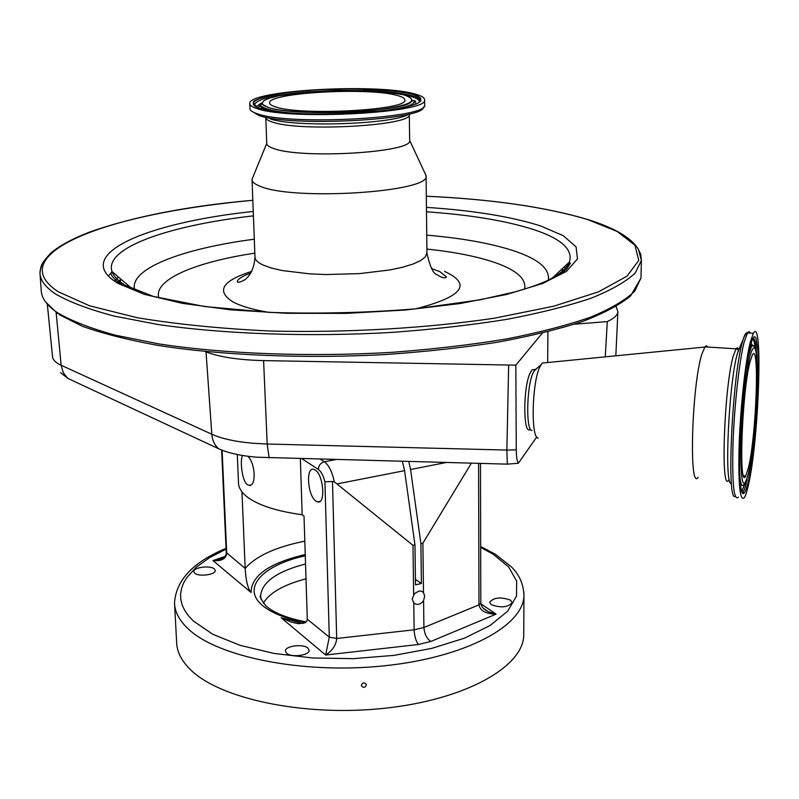 <?xml version="1.0" encoding="UTF-8"?>
<svg xmlns="http://www.w3.org/2000/svg" width="799" height="799" viewBox="0 0 799 799"><rect width="100%" height="100%" fill="white"/><g stroke="black" fill="none" stroke-linecap="round" stroke-linejoin="round"><path stroke-width="1.2" d="M424.838 172.934L426.097 175.86C431.1 192.16 292.604 201.088 259.845 186.137C254.591 184.07 251.985 181.862 252.015 179.515L252.844 177.318M409.647 140.105L409.657 140.414C413.542 152.499 300.694 159.331 273.368 148.394C268.913 146.856 266.706 145.188 266.736 143.411L265.827 117.703M413.642 100.624L415.85 101.263M423.42 107.006C425.717 119.97 290.796 127.241 258.976 115.535L251.335 110.931M419.745 100.524L420.963 101.064M424.649 104.569L424.649 104.919C429.642 118.102 290.596 125.912 257.807 113.917C252.544 112.269 249.937 110.482 249.987 108.574L249.807 103.81M413.682 93.683C421.013 95.49 424.649 97.548 424.599 99.855C429.592 112.829 290.427 120.549 257.618 108.774C252.354 107.146 249.747 105.398 249.797 103.52C247.76 90.457 375.31 83.136 413.682 93.683M396.664 95.321C402.147 96.709 404.873 98.277 404.823 100.025C408.439 110.052 301.832 116.005 275.905 107.006C271.66 105.728 269.553 104.339 269.593 102.861C267.755 92.764 367.41 87.061 396.664 95.321M748.573 467.245L745.737 475.984C738.406 491.305 741.931 391.959 749.981 361.857L752.378 354.876C759.709 341.103 756.333 435.275 748.573 467.245M253.503 104.869L254.641 104.299M258.586 104.859L262.102 103.71M750.241 342.322L753.387 333.273C763.355 314.936 758.79 441.567 748.333 485.333C746.945 491.525 745.627 495.62 744.368 497.637C739.854 502.062 738.126 484.164 739.175 443.944C740.533 406.212 745.497 361.068 750.241 342.322M698.146 477.273C688.758 492.324 691.684 386.067 701.822 354.237L705.098 346.566L706.436 345.817L707.824 347.036M538.286 438.072C530.776 438.911 531.784 383.8 539.685 367.22L542.231 363.056L545.078 362.776M531.964 430.531C525.772 431.041 526.561 386.416 533.053 372.893L535.16 369.468L536.419 368.818M534.411 369.557L532.094 369.827L530.017 373.183C523.015 387.715 523.115 435.275 530.027 429.492M574.461 324.194L607.29 321.588C613.992 318.511 617.527 315.235 617.897 311.76L616.119 306.496M205.083 351.53L206.032 351.91C219.585 357.083 238.771 359.979 263.6 360.609L515.834 365.153L542.301 333.143M60.494 372.584L67.805 378.386L218.616 448.738C227.765 452.933 240.309 455.74 256.259 457.188L507.315 464.139L518.311 463.27C517.023 461.043 516.344 456.579 516.264 449.877L515.834 365.153M605.282 356.853L607.29 321.588M536.758 436.983L518.311 463.27M547.655 362.516L547.914 331.765M247.85 456.279C255.72 463.57 256.399 487.36 248.839 485.323L247.42 484.673C242.007 481.098 239.83 460.484 242.506 455.48M300.364 458.716L302.162 514.746C277.243 511.31 259.166 505.557 247.94 497.487C241.707 492.833 238.561 487.939 238.492 482.806L237.293 454.521M302.162 514.746L304.019 516.064L307.285 619.175L329.288 637.143L324.923 481.817C323.365 475.645 321.168 471.53 318.352 469.452C318.611 465.437 320.619 462.871 324.354 461.762C328.878 465.128 332.194 471.819 334.322 481.827L332.484 481.477L336.699 638.471C336.149 645.073 332.464 650.596 325.632 655.02L329.288 637.143L336.699 638.471L414.132 629.812C414.481 636.274 415.909 641.158 418.416 644.493L325.632 655.02L281.178 617.757L303.011 623.52M324.923 481.817L332.484 481.477M307.285 619.175L306.996 620.823L305.118 622.781L298.806 623.719L291.096 622.081L281.178 617.757M307.925 648.129L309.113 650.286C309.742 655.44 291.196 657.847 286.541 653.192L285.413 651.095C284.824 645.932 303.171 643.535 307.925 648.129M214.392 568.948L215.251 570.486C215.92 574.781 198.462 577.028 194.616 573.133L193.797 571.635C193.178 567.33 210.457 565.093 214.392 568.948M510.471 600.129L512.159 602.596C507.964 607.42 501.003 608.109 491.265 604.673L489.647 602.256C493.792 597.442 500.733 596.733 510.471 600.129M366.351 684.983C365.153 687.779 363.525 688.059 361.488 685.832L361.388 685.252C362.586 682.486 364.204 682.196 366.252 684.383L366.351 684.983M523.764 633.028L523.754 635.175C523.365 666.696 465.807 699.594 384.868 708.234C304.049 717.083 218.856 698.775 189.862 669.073C181.323 660.493 176.919 651.614 176.649 642.446L174.591 604.304M306.007 578.846C283.905 584.578 269.682 592.688 263.32 603.165M222.102 450.217L226.726 553.347C226.047 558.861 221.463 561.268 212.983 560.588L222.202 558.441M483.535 608.528L488.509 611.804L496.099 614.131L430.791 641.487C426.706 638.551 424.409 633.887 423.909 627.485L423.58 600.608L424.659 596.114L423.49 592.498L422.891 543.18L471.36 463.2M305.238 554.536C269.233 563.055 251.186 575.719 251.086 592.528C247.84 588.653 245.872 580.613 245.173 568.419L241.967 491.834M480.878 603.794L496.099 614.131C485.812 613.932 480.109 610.836 478.981 604.853L480.818 603.065C481.328 606.731 483.894 609.647 488.509 611.804L483.205 608.199M478.591 463.39L478.981 604.853L423.909 627.485L414.132 629.812L413.762 602.885L415.71 604.154C418.756 604.903 421.383 603.714 423.58 600.608M423.49 592.498L421.463 591.19L419.095 590.99L414.501 593.607L412.184 598.99L413.762 602.885M315.146 470.012L313.687 469.363C305.468 466.816 307.705 496.209 316.074 501.193L317.672 501.922C325.882 504.509 323.555 474.716 315.146 470.012M413.652 594.756L412.973 545.327L414.961 544.898L404.584 470.661L402.376 461.393M334.322 481.827L412.973 545.327M414.961 544.898L415.5 584.848L421.403 583.5L415.42 579.325M408.788 461.562L410.566 469.492L420.913 543.61L422.891 543.18M421.403 583.5L420.913 543.61M641.038 275.655L640.978 278.002L634.746 291.126C625.607 300.015 610.955 308.664 590.791 317.083C567.51 325.213 539.425 332.494 506.536 338.956C471.33 344.759 433.378 349.203 392.699 352.279C310.142 357.173 224.629 353.957 159.001 343.94L115.176 335.161C90.447 328.319 71.151 320.798 57.308 312.609C46.811 305.408 41.458 298.057 41.238 290.566L40.04 274.167M637.782 248.259L640.768 254.252L641.387 260.424L635.145 273.108C625.987 281.697 611.305 290.057 591.08 298.207C567.729 306.077 539.565 313.138 506.576 319.4C471.25 325.043 433.188 329.368 392.369 332.374C309.543 337.158 223.76 334.122 157.942 324.494L114.007 316.044C89.218 309.453 69.883 302.202 56.02 294.302C45.513 287.35 40.16 280.259 39.96 273.018C41.089 265.937 40.06 264.519 51.266 252.674C60.275 245.293 73.109 238.412 89.778 232.01C131.845 217.088 186.187 206.512 252.814 200.269M426.326 196.234C491.745 199.241 545.487 207.001 587.535 219.515L617.198 231.46L634.975 245.263L638.781 260.414L626.935 276.224L598.531 291.825L553.837 306.177L494.611 318.162C427.006 328.229 347.325 332.863 270.452 331.036C220.584 328.679 176.09 324.214 136.989 317.662L89.488 305.767L58.127 291.695C-0.689 252.983 113.298 212.184 252.814 200.289M426.446 207.38C473.298 210.457 511.33 216.639 540.553 225.927L563.285 235.695L576.069 246.841L577.477 258.916L566.491 271.35L542.741 283.445L506.736 294.441L460.054 303.54L405.323 310.032L346.107 313.378L286.511 313.298L230.671 309.842L182.302 303.33L144.239 294.312L118.252 283.495C69.633 255.141 145.967 222.741 253.233 211.445M426.496 211.795C470.791 214.881 506.726 220.874 534.281 229.782C561.497 238.871 573.213 249.618 569.417 262.002C566.661 269.033 557.822 275.925 542.881 282.696M140.834 292.564L126.212 285.752M426.746 235.136C463.929 238.322 494.022 243.925 517.033 251.935C539.535 259.985 549.952 269.383 548.314 280.119M123.665 284.184C117.383 280.089 113.508 275.895 112.04 271.59C103.78 247.92 168.889 225.428 253.403 215.85M134.641 290.007C128.629 268.873 182.192 248.579 254.302 239.211M158.871 297.897C153.068 279.86 195.096 262.122 254.831 253.143M426.896 249.068C456.149 252.154 479.859 257.018 498.017 263.66C517.592 271.001 526.451 279.49 524.613 289.128M444.544 271.41C472.319 284.234 462.751 296.699 415.85 308.813M268.834 312.359C253.053 309.682 241.178 306.247 233.198 302.052C215.77 291.146 221.962 280.898 251.785 271.33M426.936 252.824L425.248 257.008L420.544 260.634L412.903 264.089L402.586 267.236L389.902 269.942L359.41 273.628L326.032 274.536L309.892 273.877L281.857 270.501L270.991 267.925L262.761 264.898C257.558 262.412 254.961 259.755 254.971 256.938C253.982 274.526 244.584 280.089 243.945 280.259C239.37 282.556 237.143 282.916 237.273 281.358C238.212 278.771 242.736 275.985 250.846 272.988M409.657 140.414L409.308 114.447C413.203 125.623 299.865 132.135 272.449 122.057C268.084 120.669 265.877 119.171 265.817 117.563M408.838 114.087C394.706 124.245 294.481 127.75 270.142 118.841M410.976 93.942C431.26 100.384 419.795 106.327 376.549 111.77C335.091 116.025 279.041 114.337 260.554 108.484C241.428 102.701 261.762 94.721 300.794 91.156C339.585 87.51 389.752 88.699 410.976 93.942M363.535 90.477C383.51 91.066 398.851 92.634 409.557 95.171C416.339 96.869 419.745 98.786 419.775 100.934L420.913 99.096C420.434 97.158 417.098 95.441 410.926 93.942C391.919 89.258 349.543 87.73 312.769 90.207C275.355 92.155 250.167 100.394 253.583 102.602L254.681 104.389C257.498 98.686 276.074 94.452 310.421 91.685M404.054 94.891L409.268 96.01C416.029 97.708 419.415 99.625 419.445 101.763L419.775 100.934M260.544 103.59C254.232 108.664 256.709 105.458 255.061 105.208L254.681 104.389M267.126 109.833C262.442 108.394 260.084 106.846 260.075 105.178L258.277 107.705M260.384 104.339C263.84 104.519 254.751 100.654 268.854 107.685C296.069 116.804 401.048 111.92 410.726 102.292C412.993 100.155 414.112 99.755 414.072 101.123C417.827 112.549 296.499 119.261 267.415 108.964C262.751 107.535 260.404 105.997 260.384 104.339L260.075 105.178M403.205 94.691C421.103 100.464 410.766 105.768 372.184 110.582C335.31 114.347 285.573 112.869 268.913 107.675L263.58 105.398L262.032 102.931L264.249 100.424L270.032 97.987L279.021 95.73L304.569 92.185L335.979 90.387L367.6 90.637L381.702 91.525L403.205 94.691M561.377 269.543L563.844 271.44M561.837 269.123L564.324 271.061M564.294 266.816L566.681 268.993M114.477 281.108L118.412 277.023M108.324 275.975L112.279 271.8M117.004 282.756L121.029 279.251M117.533 283.076L121.498 279.65M750.061 355.715C754.995 339.645 757.412 348.134 757.312 381.193C756.843 411.745 752.848 453.692 748.493 472.968C743.549 491.854 740.963 484.763 740.733 451.705C741.033 419.785 745.557 373.572 750.061 355.715M747.824 358.002L751.729 345.697L753.996 346.187M750.371 345.877L751.859 344.499L753.117 345.867M748.453 473.308C747.015 479.839 745.577 483.455 744.139 484.174C741.881 488.039 740.333 483.964 739.504 471.939M742.371 485.582L740.264 484.354M745.367 482.836L741.602 491.625M747.115 479.879C745.747 485.992 744.438 489.857 743.2 491.495L741.792 492.154M752.628 338.816C753.707 339.505 754.546 342.491 755.145 347.775M752.798 338.476C754.965 337.767 756.323 344.339 756.873 358.192M750.191 346.406L752.308 339.545L754.246 336.619L755.894 337.667L758.061 350.921L758.491 376.149L755.904 425.388L752.488 457.248L748.383 481.577C742.68 503.58 739.684 495.53 739.385 457.447C739.714 420.514 744.978 366.851 750.191 346.406M738.476 497.128C733.842 501.532 732.014 483.645 733.003 443.465C734.311 405.762 739.325 360.669 744.179 341.942L747.644 332.544L749.053 331.565L750.491 333.093M744.328 475.864L744.179 476.693M734.571 496.628C726.641 496.898 732.343 377.577 742.131 343.051L743.03 339.805C744.638 334.581 746.076 332.294 747.335 332.933M730.925 483.515C724.154 483.115 728.888 383.4 737.227 354.077L740.373 345.897M728.938 479.63C720.438 496.199 723.914 388.634 733.172 356.254L736.139 348.494L737.447 347.785L738.755 349.592M40.02 270.961L41.967 264.439M47.331 304.279L52.524 356.614C52.724 359.79 55.6 362.676 61.153 365.263L56.13 312.479M67.805 378.386L63.261 372.674L61.153 365.263L211.815 434.227L206.032 351.91M218.616 448.738C214.601 445.213 212.334 440.369 211.815 434.227C221.792 438.711 235.535 441.727 253.053 443.265L267.186 444.024L263.6 360.609M269.133 457.897L267.186 444.024L506.866 450.067L508.653 365.293M516.264 449.877L506.866 450.067L507.315 464.139M318.352 469.452L302.012 458.756M320.429 459.245L324.354 461.762L335.56 459.635M430.791 641.487L418.416 644.493M251.086 592.528L212.983 560.588L224.639 556.573M305.608 622.471C286.132 618.806 271.82 613.193 262.681 605.652C240.889 587.894 262.851 564.973 305.278 555.804M226.077 549.103L209.508 557.672L196.274 567.22L186.826 577.517L183.65 582.88L181.553 588.354L180.594 593.877L180.784 599.43L182.162 604.973L184.739 610.466L188.514 615.859L193.488 621.113L212.824 634.306L240.1 645.332L273.967 653.422L312.539 657.986L353.418 658.656L394.027 655.37L431.79 648.369L464.409 638.181L490.107 625.507L507.665 611.195L516.524 596.114L516.673 581.113L508.593 566.92L493.103 554.166L480.688 547.425M523.864 592.089L523.944 595.615C523.565 625.827 465.607 657.457 384.069 665.837C302.651 674.406 216.869 656.918 187.755 628.453C179.176 620.234 174.771 611.724 174.522 602.925C175.95 580.214 193.118 562.027 226.037 548.354M305.538 563.974C276.943 571.465 261.962 582.081 260.594 595.814L261.093 599.39M304.818 541.153C275.835 546.975 255.95 556.064 245.173 568.419L226.227 552.479L221.623 450.037M480.479 463.44L480.818 602.995M337.408 483.834L404.584 470.661M410.566 469.492L446.022 462.531M57.568 313.518L45.563 301.932M426.326 196.214C491.784 199.211 545.587 206.981 587.734 219.505C614.511 227.825 631.42 237.782 638.441 249.378L641.387 260.424L640.978 278.002L630.591 295.94C619.934 304.699 604.114 313.138 583.11 321.278C559.17 329.098 530.746 336.059 497.847 342.172C462.821 347.635 425.338 351.76 385.418 354.536C304.559 358.881 221.693 355.395 158.122 345.428C128.07 339.965 102.831 333.582 82.407 326.292L59.106 314.576M552.479 277.892L569.417 262.002L570.286 263.45L566.691 268.983C557.732 277.013 540.663 284.604 515.475 291.775L479.64 299.905L415.051 308.893C366.791 312.769 318.421 313.937 269.952 312.409L204.764 306.556L153.468 296.459L120.559 283.435C114.557 279.68 111.331 276.224 110.881 273.068L112.04 271.59L132.494 289.028M426.097 175.86L426.946 253.343C430.132 267.146 433.527 274.267 437.143 274.696C441.667 277.832 444.783 278.591 446.501 276.973L439.879 271.65L431.52 268.544M252.035 179.875L254.971 256.938M409.657 140.384L426.107 175.67M424.599 99.855L424.649 104.919M262.042 102.861L261.043 103.331M414.072 101.123L416.179 104.19M745.737 475.984L743.589 475.804M748.473 473.218C753.347 451.565 757.592 402.966 757.362 372.384C756.543 339.225 752.868 346.686 751.729 345.697L750.591 345.028M741.352 490.826L743.2 491.495L743.46 492.733C740.463 494.651 739.165 480.099 739.554 449.068L742.93 395.475L745.827 370.716L750.121 346.866M744.269 476.763L744.468 475.874M751.14 343.061L752.109 345.707M266.736 143.381L252.025 179.316M751.769 340.833L750.161 346.676M753.387 333.273L747.395 332.913C745.866 333.363 744.408 335.67 743.03 339.805L738.006 351.32L738.446 349.602L735.909 348.813L704.868 346.856M542.231 363.056L704.708 347.066M534.032 370.936L540.873 364.843M532.094 369.827L535.16 369.468M615.829 355.815L617.897 311.76M306.237 621.952C287.54 618.336 274.117 612.993 265.967 605.932C260.953 599.26 259.166 595.884 260.594 595.814L260.664 597.752M523.754 635.175L523.944 595.615C523.625 584.409 519.45 574.841 511.42 566.9L495.36 554.226L480.688 546.506M361.388 685.312L361.488 685.832M217.897 559.929C223.98 558.042 226.756 555.575 226.227 552.518M413.453 602.536L415.71 604.154M291.096 622.081L298.087 623.659M248.839 485.323L250.926 484.923M317.672 501.922L319.9 501.472"/></g></svg>
